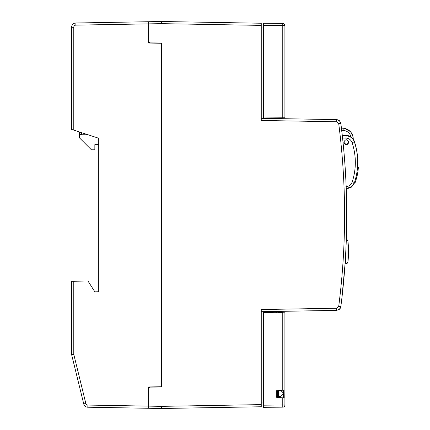 <?xml version="1.0" encoding="UTF-8"?>
<svg xmlns="http://www.w3.org/2000/svg" width="430" height="430" viewBox="0 0 430 430"><rect width="100%" height="100%" fill="white"/><g stroke="black" fill="none" stroke-linecap="round" stroke-linejoin="round"><path stroke-width="0.64" d="M276.92 117.965L278.42 118.61L276.92 117.965M85.823 403.426L83.737 403.942A4.3 4.3 0 0 0 87.833 407.215L161.497 408.5L161.513 406.35L87.87 405.065A2.15 2.15 0 0 1 85.823 403.426L73.777 354.379L71.627 354.637L71.627 281.29L71.627 354.637L83.737 403.942L71.627 354.637M250.077 406.952L161.497 408.5L148.597 408.274L148.597 387.543L149.457 387.532L149.457 387.108L148.597 387.113M250.077 23.048L161.497 21.5L261.257 23.241L261.257 120.459L336.625 121.776L338.722 123.646C346.532 184.551 346.532 245.449 338.722 306.353L336.625 308.224L261.257 309.541L261.257 406.758L161.497 408.5L261.257 406.758M261.257 23.241L161.497 21.5L161.513 23.65L261.257 25.392M161.497 21.5L148.597 21.726L161.497 21.5L148.597 21.726L148.597 23.876L161.513 23.65M341.694 130.29L343.172 130.365L343.059 128.221C345.897 128.403 348.305 129.516 350.294 131.553L344.629 128.419M343.059 128.221L341.431 128.135M341.511 128.763L341.613 129.613A2.155 2.155 0 0 0 341.613 129.613A2.155 2.155 0 0 1 341.613 129.618L341.705 130.387M341.613 300.382A2.155 2.155 0 0 1 341.613 300.387A2.155 2.155 0 0 0 341.613 300.382L340.834 306.628A713.784 713.757 90 0 0 340.834 123.372L341.554 129.129M336.625 121.776L336.642 119.626L339.437 120.722L340.834 123.372L339.437 120.722L340.834 123.372L339.437 120.722L336.642 119.626L261.257 118.309M261.257 311.691L336.642 310.374L339.437 309.277L340.834 306.628A4.3 4.3 90 0 1 339.437 309.277L336.642 310.374L339.437 309.277L336.642 310.374L336.625 308.224L338.722 306.353L340.834 306.628M277.877 311.471L276.522 312.599M278.42 311.39L276.92 312.035L276.474 312.707L276.92 312.035L278.42 311.39M280.07 390.44L280.226 390.44C284.031 392.445 284.031 394.455 280.226 396.46L276.307 396.53M276.307 390.768L276.307 397.272L284.907 398.019L276.307 397.272L276.307 390.768L284.907 390.01L284.907 312.787L282.773 312.771L282.773 390.204M263.407 401.991L261.257 402.029M148.597 387.543L148.597 386.968L161.497 386.742L161.497 43.258L148.597 43.032L148.597 23.876L75.89 25.144L75.852 22.994A4.3 4.3 0 0 0 71.627 27.294L71.627 129.43L73.777 130.129L73.777 27.294A2.15 2.15 0 0 1 75.89 25.144M148.597 42.457L149.452 42.468L149.457 42.892L161.497 43L161.497 387L149.457 387.108M341.839 131.494L342.06 133.413C348.268 187.802 348.268 242.197 342.06 296.587L345.07 263.805L341.882 298.146M346.731 218.123L346.322 239.359L346.257 188.754L346.72 209.84M353.218 138.127L353.137 137.433M353.019 136.756L350.891 132.236M341.85 298.398L341.7 299.651M353.245 139.18L352.697 138.954M350.294 131.553C352.224 133.639 353.207 136.106 353.245 138.954M149.457 42.892L148.597 42.887M263.407 28.009L261.257 27.971M284.794 397.96L284.907 389.811M148.597 407.645L148.597 406.124M73.777 27.294L71.627 27.294L71.627 129.43M148.597 21.726L75.852 22.994M73.777 354.379L73.777 281.252L87.967 281.005L94.847 291.825L98.717 291.755L98.717 138.245L98.717 144.641L94.847 144.641L94.847 149.801L91.407 149.801L79.367 137.761L79.367 131.951L78.077 131.526M73.777 281.252L71.627 281.29M98.717 138.245L73.777 130.129M94.847 291.825L98.717 291.755M357.54 167.211L358.373 167.399A65.36 65.252 0 0 1 357.104 175.999L355.4 182.234L354.642 181.992M357.206 170.318A64.5 64.392 180 0 0 357.518 167.329L357.518 167.205A64.5 64.392 0 0 1 357.481 167.684M357.529 167.329L358.373 167.399M356.293 175.827L357.104 175.999M356.282 175.87L357.104 176.047M342.291 135.439L346.161 135.439C349.026 135.407 351.45 136.74 353.417 139.438L354.352 141.373C356.572 147.984 357.695 154.784 357.722 161.766L357.722 162.346C357.712 155.332 356.594 148.49 354.368 141.819L354.707 142.448M357.722 162.121L357.599 165.921M346.252 188.636L351.874 186.437L354.487 182.465M346.139 135.439A33.475 0.473 75.8 0 0 346.166 135.837C350.154 136.1 352.89 138.095 354.368 141.819L352.106 142.631C356.363 155.719 356.406 168.797 352.24 181.858L354.508 182.411C356.626 175.94 357.695 169.302 357.722 162.486L357.722 162.346M342.576 138.03L345.94 138.084L346.166 135.837L342.328 135.772M343.785 142.222C345.505 138.922 347.225 138.933 348.945 142.255C347.225 145.55 345.505 145.539 343.785 142.222M343.801 141.948C345.494 144.894 347.204 144.894 348.929 141.948M263.407 406.887L263.407 405.178L263.407 407.323L282.773 407.151A2.15 2.15 180 0 0 284.907 405.001L284.907 398.019M278.769 312.728L280.639 312.32L282.757 312.341L278.79 312.728M278.237 312.723L280.639 312.013L276.974 311.981M280.639 312.013L280.639 312.744L263.407 312.605L282.773 312.771M263.407 312.605L263.407 405.178L282.773 405.006L282.773 407.151A2.15 2.15 0 0 0 284.907 405.001L282.757 405.028M278.457 396.492L278.457 390.58L278.457 396.492M284.907 312.787L284.907 315.636M284.907 340.13L284.907 386.059M276.979 311.976L284.907 312.051M282.757 23.408L282.773 25.558L263.407 25.392L263.407 23.241L263.407 117.965L284.907 117.777L284.907 25.558A2.15 2.15 0 0 0 282.773 23.408L263.407 23.241M79.367 132.601A2.15 2.15 0 0 0 81.517 134.751L87.983 134.751M282.757 25.542L284.907 25.558A2.15 2.15 0 0 0 282.773 23.408M283.305 390.155L283.305 397.863M261.257 404.608L161.513 406.35M338.722 123.646L340.834 123.372L342.586 138.137M343.172 130.365C347.284 130.833 349.923 133.047 351.1 137.014M87.833 407.215L87.87 405.065M345.94 138.084C348.934 138.293 350.988 139.809 352.106 142.631M352.24 181.858C351.149 184.798 349.052 186.389 345.957 186.631M282.773 397.836L282.773 405.006M277.517 396.508L277.517 390.66M282.773 25.558L282.773 117.793M345.795 251.684L345.795 263.805L345.07 263.805L342.06 296.587C348.295 242.197 348.295 187.802 342.06 133.413M347.929 251.55L347.929 241.192A87.747 87.747 0 0 1 347.929 261.908L347.929 251.55M81.517 134.751L81.517 132.65M346.736 216.322L346.489 233.85M346.473 234.581L346.322 239.359L347.209 239.827L347.929 241.192M336.642 119.626L337.319 119.691M275.614 118.013L277.038 118.583M357.593 158.251L357.695 161.766M354.352 141.368L354.089 140.685M346.139 188.754C349.536 188.136 351.434 187.426 351.826 186.62C353.702 184.373 354.535 183.142 354.325 182.917M354.32 182.933L354.508 182.411C356.62 175.945 357.685 169.302 357.695 162.486M345.795 263.805L347.209 263.273L347.929 261.908"/></g></svg>
